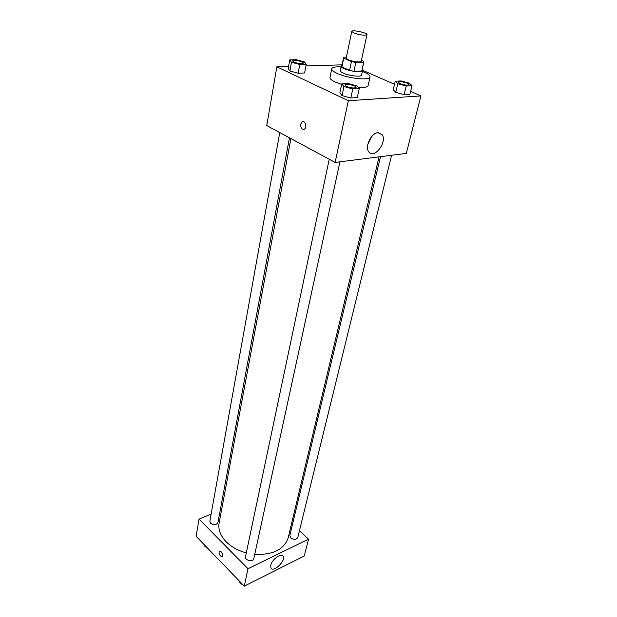 <?xml version="1.0" encoding="UTF-8"?>
<svg xmlns="http://www.w3.org/2000/svg" width="617" height="617" viewBox="0 0 617 617"><rect width="100%" height="100%" fill="white"/><g stroke="black" fill="none" stroke-linecap="round" stroke-linejoin="round"><path stroke-width="0.93" d="M353.957 33.017L351.759 31.421C351.813 29.446 367.732 32.832 366.984 34.652C364.809 35.678 360.467 35.13 353.957 33.017M366.984 34.652L361.2 61.33C359.017 62.525 354.729 62.032 348.327 59.857L346.191 58.145L351.759 31.421M363.883 61.916L361.763 70.986L353.957 71.271L355.847 62.471L363.668 62.248L363.652 61.245L361.423 60.289M346.399 57.15L343.762 57.204L343.7 58.191L351.451 61.577L355.847 62.471M343.7 58.191L341.88 66.952L349.584 70.384L351.451 61.577M341.88 66.952L343.507 57.582M353.957 71.271L349.584 70.384M341.849 65.572L341.162 66.22C339.952 69.227 362.387 73.994 362.503 70.754L362.14 69.883M362.503 70.754L361.562 75.081C361.547 77.241 349.222 75.914 343.268 73.084C341.17 72.12 340.175 71.279 340.268 70.562L341.162 66.22M361.763 70.986L363.668 62.248M362.356 71.433C367.624 73.5 370.192 75.336 370.061 76.963C370.077 80.842 347.757 78.444 337.059 73.323C333.334 71.595 331.56 70.091 331.738 68.811C332.278 67.276 335.37 66.644 341.024 66.898M341.625 84.429L335.27 82.053C331.568 80.303 329.81 78.768 329.995 77.449L331.738 68.811M370.061 76.963L368.141 85.555C367.578 87.167 364.315 87.83 358.346 87.537M342.003 64.847L305.924 65.934M288.609 66.451L276.863 66.806L348.343 100.733L420.894 95.913L410.613 91.393M394.518 84.313L362.364 70.161M289.782 59.872L288.239 68.549L289.905 70.978L298.142 73.215L304.605 72.976L306.233 64.291L304.436 61.908L296.26 59.718L289.782 59.872L291.471 62.248L299.746 64.477L306.233 64.291M395.25 81.228L393.222 89.766L395.728 92.357L404.127 94.617L409.904 94.254L412.017 85.701L409.387 83.164L401.058 80.943L395.25 81.228L397.788 83.765L406.225 86.018L412.017 85.701M341.749 83.858L339.867 92.866L342.057 95.627L350.826 98.026L357.282 97.617L359.256 88.593L356.919 85.886L348.227 83.542L341.749 83.858L343.962 86.565L352.777 88.948L359.256 88.593M276.863 66.806L266.76 125.544L335.116 162.433L406.325 153.402L420.894 95.913M377.905 132.694L382.116 134.676C387.653 142.265 373.555 160.058 368.642 151.666C364.747 146.514 371.349 132.917 377.905 132.694M335.116 162.433L348.343 100.733M367.917 144.031L371.55 136.719M300.695 124.202L302.029 121.896C304.96 119.713 307.467 127.279 304.42 129.123C301.875 129.74 300.633 128.097 300.695 124.202C300.641 128.097 301.883 129.74 304.42 129.123C307.474 127.279 304.96 119.713 302.029 121.896L300.695 124.202M246.306 552.871C238.085 550.626 231.375 546.932 226.177 541.788C220.385 535.726 218.032 529.471 219.12 523.023L290.931 138.586M379.062 156.857L288.201 537.708C284.198 549.469 273.046 555.022 254.736 554.367M329.231 159.263L245.489 556.742C244.486 560.475 253.225 562.349 253.834 558.532L339.944 161.824M289.466 137.799L217.94 522.56C216.359 525.082 213.914 525.314 210.613 523.262L209.834 521.172L279.763 132.555M391.594 155.268L297.78 537.515C296.268 539.798 293.939 539.937 290.777 537.939L289.828 535.494L380.504 156.679M199.052 519.128L248.003 568.727L308.531 539.181L304.258 556.01L244.27 586.15L196.106 536.281L199.052 519.128L211.122 514.015M220.246 510.151L221.634 509.557M308.531 539.181L299.43 530.774M292.489 524.365L291.586 523.532M270.778 565.288C271.873 559.403 281.637 552.439 283.226 556.341C286.033 560.799 273.177 572.977 270.917 567.933L270.778 565.288M244.27 586.15L248.003 568.727M220.446 555.979C219.027 554.097 218.719 552.508 219.505 551.205C221.958 551.621 222.86 553.372 222.22 556.449L220.446 555.979L222.22 556.441C222.86 553.372 221.958 551.621 219.513 551.205C218.719 552.508 219.027 554.097 220.446 555.979M239.404 581.114L239.658 582.402L241.255 583.026M239.658 582.402L239.836 581.553M243.229 585.07L241.162 583.829L240.429 582.703M247.679 584.438L246.191 585.186M291.216 562.565L289.843 563.259M204.458 544.927L204.643 546.114L206.178 546.708M204.643 546.114L204.798 545.281M208.176 548.775L206.217 547.611L205.507 546.446M356.102 87.39L356.094 87.429C354.436 88.455 351.227 88.123 346.461 86.434L344.88 84.999C344.996 83.172 356.742 85.678 356.102 87.39C354.443 88.416 351.235 88.084 346.469 86.395L344.88 84.999M339.867 92.866L342.057 95.627L343.962 86.565M342.057 95.627L350.826 98.026L352.777 88.948M350.826 98.026L357.282 97.617M400.017 83.65L398.327 82.231C398.459 80.603 409.557 83.118 408.932 84.637L408.924 84.668C407.451 85.539 404.482 85.2 400.017 83.65M393.222 89.766L395.728 92.357L397.788 83.765M395.728 92.357L404.127 94.617L406.225 86.018M404.127 94.617L409.904 94.254M408.924 84.668L408.932 84.637C407.459 85.508 404.49 85.169 400.024 83.611L398.327 82.231M303.348 63.127L303.348 63.15C301.69 64.099 298.559 63.775 293.97 62.186L292.643 60.983C292.682 59.332 303.896 61.553 303.356 63.111C301.69 64.06 298.566 63.744 293.977 62.147L292.643 60.983M288.239 68.549L289.905 70.978L291.471 62.248M289.905 70.978L298.142 73.215L299.746 64.477M298.142 73.215L304.605 72.976M382.116 134.676L378.051 132.678M283.226 556.341L282.355 555.493"/></g></svg>
